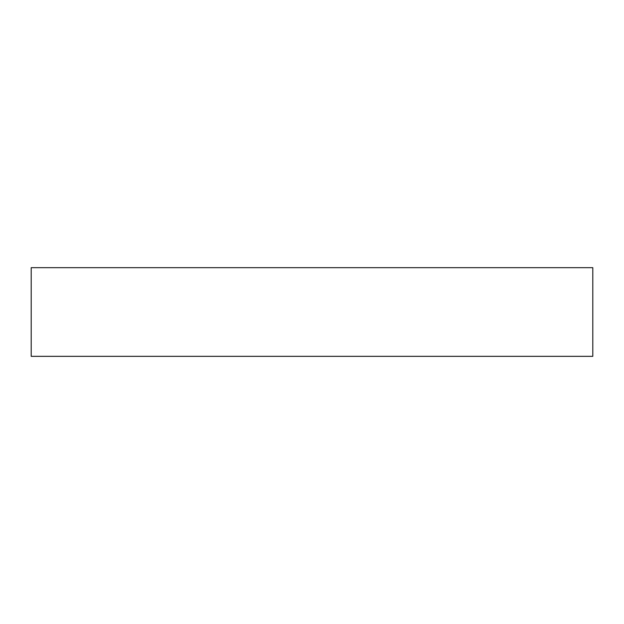 <?xml version="1.0" encoding="UTF-8"?>
<svg xmlns="http://www.w3.org/2000/svg" width="624" height="624" viewBox="0 0 624 624"><rect width="100%" height="100%" fill="white"/><g stroke="black" fill="none" stroke-linecap="round" stroke-linejoin="round"><path stroke-width="0.94" d="M592.8 267.665L592.8 356.335L31.2 356.335L31.2 267.665L592.8 267.665L592.8 356.335L31.2 356.335L31.2 267.665L592.8 267.665"/></g></svg>
